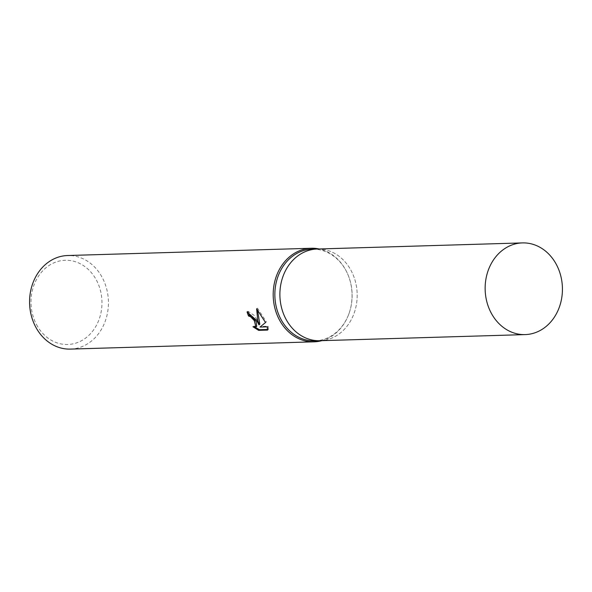 <?xml version="1.0" encoding="UTF-8"?>
<svg xmlns="http://www.w3.org/2000/svg" width="592" height="592" viewBox="0 0 592 592"><rect width="100%" height="100%" fill="white"/><g stroke="black" fill="none" stroke-linecap="round" stroke-linejoin="round"><path stroke-width="0.44" stroke-dasharray="2.96 2.22" d="M314.863 340.874A45.865 38.643 88.3 0 0 348.954 313.701A45.865 38.643 88.3 0 0 347.778 274.266A45.865 38.643 88.3 0 0 346.083 270.759A45.865 38.643 88.3 0 0 312.132 249.173M320.154 340.711A45.865 38.643 88.3 0 0 352.802 316.491A45.865 38.643 88.3 0 0 351.123 270.611A45.865 38.643 88.3 0 0 317.416 249.017M321.841 340.659A46.805 39.427 88.3 0 0 348.806 314.108A46.805 39.427 88.3 0 0 347.608 273.867A46.805 39.427 88.3 0 0 345.876 270.292A46.805 39.427 88.3 0 0 319.103 248.966M70.396 349.095A46.805 39.427 88.3 0 0 103.911 324.505A46.805 39.427 88.3 0 0 102.253 277.552A46.805 39.427 88.3 0 0 67.606 255.529M36.556 324.668A42.121 35.49 88.3 0 0 85.566 338.128A42.121 35.49 88.3 0 0 96.407 280.105A42.121 35.49 88.3 0 0 47.397 266.644A42.121 35.49 88.3 0 0 36.556 324.668M267.643 329.463L268.42 329.441L267.554 330.084M256.743 326.318L253.783 326.111L252.947 326.74M253.783 326.111L255.189 327.213M259.821 324.261L254.442 315.558L247.907 311.266A45.636 38.443 88.3 0 0 248.144 312.021M247.907 311.266L247.056 311.903M268.42 329.441L268.095 326.222L260.843 326.436L266.37 321.9L257.49 308.188L257.483 309.734M268.095 326.222L267.251 326.851M260.843 326.436L259.999 327.065M266.37 321.9L265.534 322.522M257.49 308.188L256.625 308.832M319.902 340.718A45.865 38.643 88.3 0 0 352.751 316.624A45.865 38.643 88.3 0 0 351.123 270.611A45.865 38.643 88.3 0 0 317.171 249.025M347.778 274.266L347.608 273.867M348.954 313.701L348.806 314.108"/><path stroke-width="0.89" d="M317.416 249.017A45.865 38.643 88.3 0 0 317.171 249.025L312.132 249.173A45.865 38.643 88.3 0 0 279.283 273.275A45.865 38.643 88.3 0 0 280.911 319.28A45.865 38.643 88.3 0 0 314.863 340.874L319.902 340.718A45.865 38.643 88.3 0 0 320.154 340.711M319.902 340.718A45.865 38.643 88.3 0 1 285.951 319.132A45.865 38.643 88.3 0 1 284.323 273.119A45.865 38.643 88.3 0 1 317.171 249.025A45.865 38.643 88.3 0 0 284.323 273.119A45.865 38.643 88.3 0 0 285.951 319.132A45.865 38.643 88.3 0 0 319.902 340.718L525.148 334.598A45.865 38.643 88.3 0 0 557.997 310.504A45.865 38.643 88.3 0 0 556.369 264.491A45.865 38.643 88.3 0 0 522.418 242.905A45.865 38.643 88.3 0 0 489.577 267.007A45.865 38.643 88.3 0 0 491.197 313.013A45.865 38.643 88.3 0 0 525.148 334.598M319.103 248.966A46.805 39.427 88.3 0 0 311.229 248.263A46.805 39.427 88.3 0 0 277.715 272.853A46.805 39.427 88.3 0 0 279.372 319.806A46.805 39.427 88.3 0 0 314.019 341.828A46.805 39.427 88.3 0 0 321.841 340.659M256.684 320.479L258.985 324.882L257.764 320.45L256.625 308.832L265.534 322.522L259.999 327.065L267.251 326.851L267.554 330.084L258.608 330.351L252.947 326.74L255.899 326.947L254.286 320.553L250.46 316.631L248.551 316.032A46.805 39.427 -91.7 0 1 247.056 311.903L256.684 320.479M311.229 248.263L67.606 255.529A46.805 39.427 88.3 0 0 34.092 280.12A46.805 39.427 88.3 0 0 35.749 327.065A46.805 39.427 88.3 0 0 70.396 349.095L314.019 341.828M248.144 312.021A45.636 38.443 88.3 0 0 249.387 315.41L251.297 316.01L256.107 321.567L256.743 326.318L255.899 326.947M249.387 315.41L248.551 316.032M255.189 327.213L259.466 329.707L267.643 329.463M259.466 329.707L258.608 330.351M257.483 309.734L259.821 324.261L258.985 324.882M317.171 249.025L522.418 242.905"/></g></svg>
